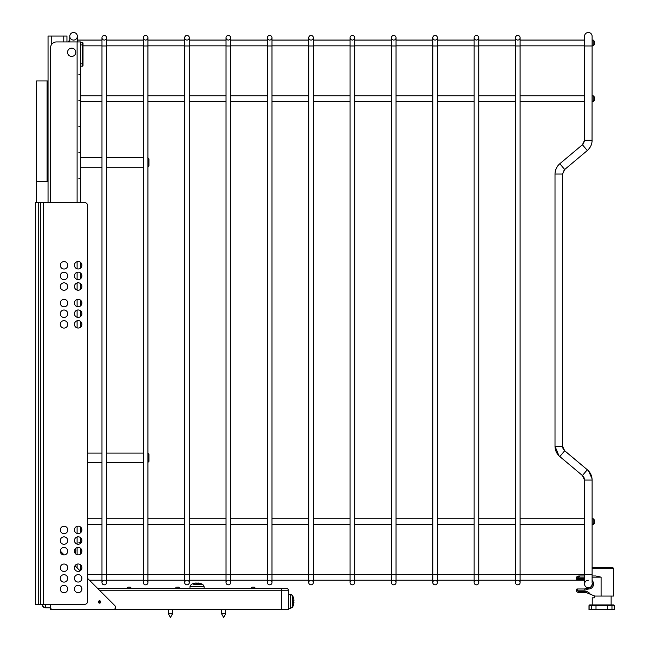 <?xml version="1.0" encoding="UTF-8"?>
<svg xmlns="http://www.w3.org/2000/svg" width="650" height="650" viewBox="0 0 650 650"><rect width="100%" height="100%" fill="white"/><g stroke="black" fill="none" stroke-linecap="round" stroke-linejoin="round"><path stroke-width="0.97" d="M43.558 604.329L43.558 202.629L84.671 202.629A2.958 2.958 0 0 1 87.62 205.587L87.62 601.372A2.958 2.958 0 0 1 84.671 604.329L35.636 604.329L35.636 202.629L40.365 202.629L40.365 604.329M43.558 202.629L40.365 202.629M87.62 453.099L101.977 453.099L87.62 453.099L87.62 205.587A2.958 2.958 0 0 0 84.671 202.629L80.657 202.629L80.657 66.17L82.428 66.17L80.657 66.17L80.657 44.907L82.428 44.907L82.428 63.806L83.013 63.806L83.013 43.136A0.593 0.593 0 0 0 82.428 42.542L80.657 42.542L82.428 42.542L80.657 42.542L80.657 44.907M84.671 604.329A2.958 2.958 0 0 0 87.62 601.372M63.993 279.654A3.721 3.721 0 0 0 67.714 275.933A3.721 3.721 0 0 0 63.993 272.212A3.721 3.721 0 0 0 60.271 275.933A3.721 3.721 0 0 0 63.993 279.654M63.993 290.29A3.721 3.721 0 0 0 67.714 286.569A3.721 3.721 0 0 0 63.993 282.839A3.721 3.721 0 0 0 60.271 286.569A3.721 3.721 0 0 0 63.993 290.29M64.041 269.019A3.721 3.721 0 0 0 67.771 265.298A3.721 3.721 0 0 0 64.041 261.576A3.721 3.721 0 0 0 60.32 265.298A3.721 3.721 0 0 0 64.041 269.019M78.171 279.606A3.721 3.721 0 0 0 81.892 275.884A3.721 3.721 0 0 0 78.171 272.163A3.721 3.721 0 0 0 74.449 275.884A3.721 3.721 0 0 0 78.171 279.606M78.171 290.233A3.721 3.721 0 0 0 81.892 286.512A3.721 3.721 0 0 0 78.171 282.791A3.721 3.721 0 0 0 74.449 286.512A3.721 3.721 0 0 0 78.171 290.233M78.171 268.97A3.721 3.721 0 0 0 81.892 265.249A3.721 3.721 0 0 0 78.171 261.527A3.721 3.721 0 0 0 74.449 265.249A3.721 3.721 0 0 0 78.171 268.97M63.993 317.46A3.721 3.721 0 0 0 67.714 313.739A3.721 3.721 0 0 0 63.993 310.017A3.721 3.721 0 0 0 60.271 313.739A3.721 3.721 0 0 0 63.993 317.46M63.993 328.096A3.721 3.721 0 0 0 67.714 324.374A3.721 3.721 0 0 0 63.993 320.653A3.721 3.721 0 0 0 60.271 324.374A3.721 3.721 0 0 0 63.993 328.096M64.041 306.824A3.721 3.721 0 0 0 67.771 303.103A3.721 3.721 0 0 0 64.041 299.382A3.721 3.721 0 0 0 60.32 303.103A3.721 3.721 0 0 0 64.041 306.824M78.171 317.411A3.721 3.721 0 0 0 81.892 313.69A3.721 3.721 0 0 0 78.171 309.969A3.721 3.721 0 0 0 74.449 313.69A3.721 3.721 0 0 0 78.171 317.411M78.171 328.039A3.721 3.721 0 0 0 81.892 324.317A3.721 3.721 0 0 0 78.171 320.596A3.721 3.721 0 0 0 74.449 324.317A3.721 3.721 0 0 0 78.171 328.039M78.171 306.776A3.721 3.721 0 0 0 81.892 303.054A3.721 3.721 0 0 0 78.171 299.333A3.721 3.721 0 0 0 74.449 303.054A3.721 3.721 0 0 0 78.171 306.776M63.993 544.302A3.721 3.721 0 0 0 67.714 540.581A3.721 3.721 0 0 0 63.993 536.859A3.721 3.721 0 0 0 60.271 540.581A3.721 3.721 0 0 0 63.993 544.302M63.993 554.929A3.721 3.721 0 0 0 67.714 551.208A3.721 3.721 0 0 0 63.993 547.487A3.721 3.721 0 0 0 60.271 551.208A3.721 3.721 0 0 0 63.993 554.929M64.041 533.666A3.721 3.721 0 0 0 67.771 529.945A3.721 3.721 0 0 0 64.041 526.224A3.721 3.721 0 0 0 60.32 529.945A3.721 3.721 0 0 0 64.041 533.666M78.171 544.253A3.721 3.721 0 0 0 81.892 540.532A3.721 3.721 0 0 0 78.171 536.803A3.721 3.721 0 0 0 74.449 540.532A3.721 3.721 0 0 0 78.171 544.253M78.171 554.881A3.721 3.721 0 0 0 81.892 551.159A3.721 3.721 0 0 0 78.171 547.438A3.721 3.721 0 0 0 74.449 551.159A3.721 3.721 0 0 0 78.171 554.881M78.171 533.617A3.721 3.721 0 0 0 81.892 529.896A3.721 3.721 0 0 0 78.171 526.175A3.721 3.721 0 0 0 74.449 529.896A3.721 3.721 0 0 0 78.171 533.617M63.993 582.108A3.721 3.721 0 0 0 67.714 578.386A3.721 3.721 0 0 0 63.993 574.665A3.721 3.721 0 0 0 60.271 578.386A3.721 3.721 0 0 0 63.993 582.108M78.171 571.423A3.721 3.721 0 0 0 81.892 567.702A3.721 3.721 0 0 0 78.171 563.981A3.721 3.721 0 0 0 74.449 567.702A3.721 3.721 0 0 0 78.171 571.423M78.171 592.686A3.721 3.721 0 0 0 81.892 588.965A3.721 3.721 0 0 0 78.171 585.244A3.721 3.721 0 0 0 74.449 588.965A3.721 3.721 0 0 0 78.171 592.686M78.171 582.059A3.721 3.721 0 0 0 81.892 578.337A3.721 3.721 0 0 0 78.171 574.616A3.721 3.721 0 0 0 74.449 578.337A3.721 3.721 0 0 0 78.171 582.059M64.041 571.472A3.721 3.721 0 0 0 67.771 567.751A3.721 3.721 0 0 0 64.041 564.029A3.721 3.721 0 0 0 60.32 567.751A3.721 3.721 0 0 0 64.041 571.472M63.993 592.743A3.721 3.721 0 0 0 67.714 589.022A3.721 3.721 0 0 0 63.993 585.301A3.721 3.721 0 0 0 60.271 589.022A3.721 3.721 0 0 0 63.993 592.743M45.329 604.329L45.679 607.872L43.623 607.214L42.136 604.329L42.445 605.776M56.436 609.643L50.529 609.643L50.529 607.872L45.679 607.872L50.602 607.872M45.679 607.872L42.786 606.369M48.043 202.629L48.043 36.042L66.95 36.042L66.95 41.949L77.106 41.949L56.436 41.949A5.907 5.907 0 0 0 50.529 47.856A5.907 5.907 0 0 1 56.436 41.949M48.043 80.941L36.465 80.941L36.465 181.366L48.043 181.366M47.101 181.366L47.101 80.941M36.465 202.629L36.465 181.366M87.62 462.548L87.62 518.733L101.977 518.733L101.977 462.548L87.62 462.548M101.977 582.53L101.977 582.53A2.308 2.308 0 0 0 104.284 584.829A2.308 2.308 0 0 0 106.584 582.53A2.308 2.308 0 0 0 104.284 580.222A2.308 2.308 0 0 0 101.977 582.53L101.977 574.316L106.584 574.316L106.584 45.971L101.977 45.971L101.977 574.316L101.977 524.517L87.62 524.517L87.62 574.438L101.977 574.438M45.516 607.482L45.419 606.686M75.368 548.714A4.136 4.136 0 0 1 74.969 553.061M67.689 551.671A4.136 4.136 0 0 1 67.559 550.144M177.531 587.194L178.718 587.194L177.531 587.194M255.507 588.38L254.329 587.194L255.507 588.38L254.329 587.194L251.964 587.194L254.329 587.194L255.507 588.38L286.227 588.38L97.581 588.38L126.734 588.38L127.912 587.194L130.276 587.194L127.912 587.194L126.734 588.38M281.499 588.38L281.499 590.736L288.592 590.736A2.364 2.364 0 0 0 286.227 588.38A2.364 2.364 0 0 1 288.592 590.736A2.364 2.364 0 0 0 286.227 588.38A2.364 2.364 0 0 1 288.592 590.736L288.592 609.643L77.106 609.643M131.454 588.38L150.361 588.38L131.454 588.38L130.276 587.194L131.454 588.38M164.539 588.38L175.167 588.38L164.539 588.38M154.497 588.38L160.404 588.38M99.556 603.143A1.178 1.178 0 0 1 98.532 601.372A1.178 1.178 0 0 1 100.579 601.372A1.178 1.178 0 0 1 99.556 603.143M50.529 604.329L50.529 607.279A2.364 2.364 0 0 0 52.886 609.643L113.141 609.643A2.364 2.364 0 0 0 114.814 605.613L87.62 578.419M80.096 570.887L74.986 565.776M64.139 554.929L60.279 551.07M80.657 41.949L77.106 41.949L77.106 202.629M80.657 570.472L80.657 564.931M80.657 553.938L80.657 548.389M80.657 543.303L80.657 537.753M80.657 532.667L80.657 527.117M80.657 327.096L80.657 321.547M80.657 316.461L80.657 310.911M80.657 305.825L80.657 300.284M80.657 289.291L80.657 283.741M80.657 278.655L80.657 273.106M80.657 268.019L80.657 262.47M50.529 47.856L50.529 202.629M238.972 588.38L224.794 588.38M193.716 584.48L202.849 584.48L204.051 586.454L204.116 588.38L179.896 588.38L178.718 587.194L179.896 588.38M101.977 580.222L89.432 580.222L97.581 588.38M68.599 41.949L66.95 41.949L68.599 41.949L69.786 40.064L68.599 41.242M293.296 597.472L293.264 597.309A11.806 11.692 39 0 1 293.938 600.121L293.938 600.567A11.806 2.429 174.9 0 0 293.264 600.039L293.264 602.306A11.806 1.276 5 0 0 293.938 602.054L293.938 602.55A11.806 11.505 157.1 0 1 293.264 605.329L293.036 604.955M290.517 608.392L292.492 607.197L292.492 595.546L290.517 594.352L290.517 608.392L288.592 608.465L288.592 594.287L290.729 594.368M293.946 602.054L293.296 601.997L293.938 602.55M293.296 597.391A11.806 11.692 39 0 1 293.938 600.121L293.296 600.624L293.946 600.576M293.938 600.689L293.938 600.202L293.296 600.746M293.296 605.353A11.806 11.692 141 0 0 293.938 602.623L293.938 602.176M193.448 583.936L193.009 583.7A11.806 11.611 -61 0 1 195.812 583.026L196.284 583.026A11.806 1.852 84.9 0 0 195.894 583.7L198.161 583.7A11.806 1.852 -84.9 0 0 197.771 583.026L198.242 583.026A11.806 11.611 61 0 1 201.045 583.7L200.874 583.676M200.956 583.676A11.806 11.611 61 0 0 198.242 583.026M193.099 583.668A11.806 11.611 -61 0 1 195.812 583.026L196.341 583.676L196.284 583.026M172.51 613.722L168.374 613.722L170.446 617.5L172.51 613.722L172.51 609.643M225.68 613.722L221.544 613.722L223.608 617.5L225.68 613.722L225.68 609.643M192.855 583.7A11.814 11.814 0 0 0 191.206 584.48L190.003 586.454L204.051 586.454L202.849 584.48L200.338 584.48M83.013 65.577L83.013 63.806L83.013 65.577A0.593 0.593 0 0 1 82.428 66.17L82.428 63.806L80.657 63.806M80.657 42.542L82.428 42.542L82.428 44.907L83.013 44.907L83.013 43.136A0.593 0.593 0 0 0 82.428 42.542A0.593 0.593 0 0 1 83.013 43.136M71.671 48.157A4.136 4.136 0 0 1 75.254 54.356A4.136 4.136 0 0 1 68.096 54.356A4.136 4.136 0 0 1 71.671 48.157M590.249 594.214A5.907 5.907 0 0 0 585.171 591.329L585.171 592.516L579.467 592.516L585.171 592.516A4.729 4.729 0 0 1 586.966 592.865L594.734 596.058L613.494 596.058L613.494 568.295L612.901 567.702L592.109 567.702L612.901 567.702L613.494 568.295L592.109 568.295M584.545 579.532A4.729 4.729 0 0 0 584.188 579.516L577.159 579.516L577.46 578.337A1.178 1.178 0 0 1 578.476 577.224A7.085 7.085 0 0 1 579.467 577.151L579.467 575.973L584.545 575.973L579.467 575.973A8.271 8.271 0 0 0 578.305 576.054A2.364 2.364 0 0 0 576.274 578.394L577.224 578.394L576.274 578.63A0.886 0.886 0 0 0 577.159 579.516A0.886 0.886 0 0 1 576.274 578.63M576.274 589.851L576.274 589.851A0.886 0.886 0 0 1 577.159 588.965A0.886 0.886 0 0 0 576.274 589.851L577.224 590.094L577.159 588.965L584.188 588.965L584.188 590.151A5.907 5.907 0 0 0 587.657 589.03L587.251 587.844A4.729 4.729 0 0 1 584.188 588.965A4.729 4.729 0 0 0 587.251 587.844L588.526 587.844L588.526 589.03A5.029 5.029 0 0 0 592.109 580.458M592.109 575.973L595.806 575.973L601.087 577.151L601.087 596.058M577.395 578.565L584.188 578.337L584.188 579.516M585.171 591.329L579.467 591.329A7.085 7.085 0 0 1 578.476 591.264L578.305 592.434A2.364 2.364 0 0 1 576.274 590.094L577.395 589.916M606.702 567.702L596.659 567.702M520.097 524.517L584.545 524.517L584.545 574.316L592.109 574.316L592.109 582.571A3.851 3.851 0 0 1 588.526 587.844M578.305 592.434A8.271 8.271 0 0 0 579.467 592.516L579.467 591.329M594.295 595.879L594.295 597.829L592.223 597.829L592.223 604.914L596.001 604.914L589.875 604.914A0.886 0.886 0 0 0 588.989 605.8L588.989 609.643L614.364 609.643L614.364 605.8A0.886 0.886 0 0 0 613.478 604.914L596.001 604.914L596.001 605.8L614.364 605.8L614.364 609.643M611.13 604.914L611.13 596.058L611.13 604.914L613.478 604.914A0.886 0.886 0 0 1 614.364 605.8M588.989 609.643L588.989 605.8A0.886 0.886 0 0 1 589.875 604.914A0.886 0.886 0 0 0 588.989 605.8L588.989 609.643M589.875 604.914A0.886 0.886 0 0 0 588.989 605.8L589.111 605.8A0.886 0.861 90 0 1 589.972 604.914L592.223 604.914L592.223 597.829M80.657 157.739L101.977 157.739L80.657 157.739M106.584 157.739L143.333 157.739L106.584 157.739L106.584 101.554L143.333 101.554L143.333 157.739M148.939 166.002L147.94 167.009L148.939 166.002L148.939 158.917L147.761 157.739L148.939 158.917M106.584 453.099L143.333 453.099L106.584 453.099L106.584 167.188L143.333 167.188L143.333 453.099M184.681 518.733L147.94 518.733L147.94 462.378L148.939 461.37L148.939 454.285L147.761 453.099M104.284 40.064A2.308 2.308 0 0 1 101.977 37.757A2.308 2.308 0 0 1 104.284 35.458A2.308 2.308 0 0 1 106.584 37.757A2.308 2.308 0 0 1 104.284 40.064M145.632 40.064A2.308 2.308 0 0 1 143.333 37.757A2.308 2.308 0 0 1 145.632 35.458A2.308 2.308 0 0 1 147.94 37.757A2.308 2.308 0 0 1 145.632 40.064M145.632 580.222A2.308 2.308 0 0 0 143.333 582.53A2.308 2.308 0 0 0 145.632 584.829A2.308 2.308 0 0 0 147.94 582.53A2.308 2.308 0 0 0 145.632 580.222A2.308 2.308 0 0 1 147.631 583.684A2.308 2.308 0 0 1 143.642 583.684A2.308 2.308 0 0 1 145.632 580.222M104.284 580.222A2.308 2.308 0 0 1 106.275 583.684A2.308 2.308 0 0 1 102.286 583.684A2.308 2.308 0 0 1 104.284 580.222M594.352 523.339L593.174 524.517L594.352 523.339L594.352 519.911L593.174 518.733L593.174 524.517L592.109 524.517L592.109 567.702M184.681 95.769L147.94 95.769L147.94 45.971L143.333 45.971L143.333 574.316L143.333 524.517L106.584 524.517L106.584 574.438L147.94 574.316L147.94 582.53L147.94 580.222L184.681 580.222M147.94 37.757L147.94 574.438L184.681 574.438M226.029 95.769L189.288 95.769L189.288 45.971L184.681 45.971L184.681 574.316L226.029 574.438M267.386 95.769L230.636 95.769L230.636 45.971L226.029 45.971L226.029 574.316L267.386 574.438M271.993 37.757A2.308 2.308 0 0 1 269.685 40.064A2.308 2.308 0 0 1 267.386 37.757A2.308 2.308 0 0 1 269.685 35.458A2.308 2.308 0 0 1 271.993 37.757L271.993 45.971L267.386 45.971L267.386 574.316L308.734 574.438M350.082 95.769L313.341 95.769L313.341 45.971L308.734 45.971L308.734 574.316L350.082 574.438M391.438 95.769L354.689 95.769L354.689 45.971L350.082 45.971L350.082 574.316L391.438 574.438M432.786 95.769L396.045 95.769L396.045 45.971L391.438 45.971L391.438 574.316L432.786 574.438M474.134 95.769L437.393 95.769L437.393 45.971L432.786 45.971L432.786 574.316L474.134 574.438M478.749 37.757A2.308 2.308 0 0 1 476.442 40.064A2.308 2.308 0 0 1 474.134 37.757A2.308 2.308 0 0 1 476.442 35.458A2.308 2.308 0 0 1 478.749 37.757L478.749 45.971L474.134 45.971L474.134 574.316L515.491 574.438M520.097 37.757A2.308 2.308 0 0 1 517.79 40.064A2.308 2.308 0 0 1 515.491 37.757A2.308 2.308 0 0 1 517.79 35.458A2.308 2.308 0 0 1 520.097 37.757L520.097 45.971L515.491 45.971L515.491 574.316L584.545 574.438M106.584 518.733L143.333 518.733L143.333 462.548L106.584 462.548L106.584 518.733M226.029 101.554L189.288 101.554L189.288 518.733L226.029 518.733M267.386 101.554L230.636 101.554L230.636 518.733L267.386 518.733M271.993 518.733L308.734 518.733M350.082 101.554L313.341 101.554L313.341 518.733L350.082 518.733M391.438 101.554L354.689 101.554L354.689 518.733L391.438 518.733M432.786 101.554L396.045 101.554L396.045 518.733L432.786 518.733M474.134 101.554L437.393 101.554L437.393 518.733L474.134 518.733M478.749 518.733L515.491 518.733M520.097 518.733L584.545 518.733L584.545 480.066L592.109 480.066L592.109 518.733L593.174 518.733L594.352 519.911M594.352 96.947L593.174 95.769L593.174 101.554L594.352 100.376L594.352 96.947L593.174 95.769L592.109 95.769M80.657 95.769L101.977 95.769L101.977 37.757M106.584 37.757L106.584 95.769L143.333 95.769L143.333 37.757M271.993 95.769L308.734 95.769M478.749 95.769L515.491 95.769M520.097 95.769L584.545 95.769M594.352 41.242L593.174 40.064L593.174 45.849L594.352 44.671L594.352 41.242L593.174 40.064L592.109 40.064M77.342 41.949L77.342 36.278L77.342 40.064L101.977 40.064M106.584 40.064L143.333 40.064M147.94 40.064L184.681 40.064M189.288 40.064L226.029 40.064M230.636 40.064L267.386 40.064M271.993 40.064L308.734 40.064M313.341 40.064L350.082 40.064M354.689 40.064L391.438 40.064M396.045 40.064L432.786 40.064M437.393 40.064L474.134 40.064M478.749 40.064L515.491 40.064M520.097 40.064L584.545 40.064M592.109 36.278A3.778 3.778 0 0 0 588.323 32.5A3.778 3.778 0 0 0 584.545 36.278L584.545 45.971L592.109 45.971L592.109 36.278M592.109 584.009A3.778 3.778 0 0 1 588.323 587.787A3.778 3.778 0 0 1 584.545 584.009A3.778 3.778 0 0 1 588.323 580.222M77.342 36.278A3.778 3.778 0 0 0 73.564 32.5A3.778 3.778 0 0 0 70.289 38.171A3.778 3.778 0 0 0 76.838 38.171A3.778 3.778 0 0 0 73.564 32.5A3.778 3.778 0 0 0 69.786 36.278L69.786 41.949M78.877 542.303A1.771 1.771 0 0 1 80.527 543.408M80.592 283.684A1.771 1.771 0 0 1 80.657 284.148M78.877 178.409A1.771 1.771 0 0 1 80.657 180.18M78.877 152.417A1.771 1.771 0 0 1 80.657 154.188M78.877 126.425A1.771 1.771 0 0 1 80.657 128.196M78.877 100.433A1.771 1.771 0 0 1 80.657 102.204M78.877 74.441A1.771 1.771 0 0 1 80.657 76.212M517.79 580.222A2.308 2.308 0 0 1 519.789 583.684A2.308 2.308 0 0 1 515.799 583.684A2.308 2.308 0 0 1 517.79 580.222A2.308 2.308 0 0 0 515.491 582.53A2.308 2.308 0 0 0 517.79 584.829A2.308 2.308 0 0 0 520.097 582.53A2.308 2.308 0 0 0 517.79 580.222M476.442 580.222A2.308 2.308 0 0 1 478.441 583.684A2.308 2.308 0 0 1 474.443 583.684A2.308 2.308 0 0 1 476.442 580.222A2.308 2.308 0 0 0 474.134 582.53A2.308 2.308 0 0 0 476.442 584.829A2.308 2.308 0 0 0 478.749 582.53A2.308 2.308 0 0 0 476.442 580.222M435.094 580.222A2.308 2.308 0 0 1 437.084 583.684A2.308 2.308 0 0 1 433.095 583.684A2.308 2.308 0 0 1 435.094 580.222A2.308 2.308 0 0 0 432.786 582.53A2.308 2.308 0 0 0 435.094 584.829A2.308 2.308 0 0 0 437.393 582.53A2.308 2.308 0 0 0 435.094 580.222M393.738 580.222A2.308 2.308 0 0 1 395.736 583.684A2.308 2.308 0 0 1 391.747 583.684A2.308 2.308 0 0 1 393.738 580.222A2.308 2.308 0 0 0 391.438 582.53A2.308 2.308 0 0 0 393.738 584.829A2.308 2.308 0 0 0 396.045 582.53A2.308 2.308 0 0 0 393.738 580.222M352.389 580.222A2.308 2.308 0 0 1 354.38 583.684A2.308 2.308 0 0 1 350.391 583.684A2.308 2.308 0 0 1 352.389 580.222A2.308 2.308 0 0 0 350.082 582.53A2.308 2.308 0 0 0 352.389 584.829A2.308 2.308 0 0 0 354.689 582.53A2.308 2.308 0 0 0 352.389 580.222M311.041 580.222A2.308 2.308 0 0 1 313.032 583.684A2.308 2.308 0 0 1 309.043 583.684A2.308 2.308 0 0 1 311.041 580.222A2.308 2.308 0 0 0 308.734 582.53A2.308 2.308 0 0 0 311.041 584.829A2.308 2.308 0 0 0 313.341 582.53A2.308 2.308 0 0 0 311.041 580.222M269.685 580.222A2.308 2.308 0 0 1 271.684 583.684A2.308 2.308 0 0 1 267.694 583.684A2.308 2.308 0 0 1 269.685 580.222A2.308 2.308 0 0 0 267.386 582.53A2.308 2.308 0 0 0 269.685 584.829A2.308 2.308 0 0 0 271.993 582.53A2.308 2.308 0 0 0 269.685 580.222M228.337 580.222A2.308 2.308 0 0 1 230.328 583.684A2.308 2.308 0 0 1 226.338 583.684A2.308 2.308 0 0 1 228.337 580.222A2.308 2.308 0 0 0 226.029 582.53A2.308 2.308 0 0 0 228.337 584.829A2.308 2.308 0 0 0 230.636 582.53A2.308 2.308 0 0 0 228.337 580.222M186.981 580.222A2.308 2.308 0 0 1 188.979 583.684A2.308 2.308 0 0 1 184.99 583.684A2.308 2.308 0 0 1 186.981 580.222A2.308 2.308 0 0 0 184.681 582.53A2.308 2.308 0 0 0 186.981 584.829A2.308 2.308 0 0 0 189.288 582.53A2.308 2.308 0 0 0 186.981 580.222M435.094 40.064A2.308 2.308 0 0 1 432.786 37.757A2.308 2.308 0 0 1 435.094 35.458A2.308 2.308 0 0 1 437.393 37.757A2.308 2.308 0 0 1 435.094 40.064M393.738 40.064A2.308 2.308 0 0 1 391.438 37.757A2.308 2.308 0 0 1 393.738 35.458A2.308 2.308 0 0 1 396.045 37.757A2.308 2.308 0 0 1 393.738 40.064M352.389 40.064A2.308 2.308 0 0 1 350.082 37.757A2.308 2.308 0 0 1 352.389 35.458A2.308 2.308 0 0 1 354.689 37.757A2.308 2.308 0 0 1 352.389 40.064M311.041 40.064A2.308 2.308 0 0 1 308.734 37.757A2.308 2.308 0 0 1 311.041 35.458A2.308 2.308 0 0 1 313.341 37.757A2.308 2.308 0 0 1 311.041 40.064M228.337 40.064A2.308 2.308 0 0 1 226.029 37.757A2.308 2.308 0 0 1 228.337 35.458A2.308 2.308 0 0 1 230.636 37.757A2.308 2.308 0 0 1 228.337 40.064M186.981 40.064A2.308 2.308 0 0 1 184.681 37.757A2.308 2.308 0 0 1 186.981 35.458A2.308 2.308 0 0 1 189.288 37.757A2.308 2.308 0 0 1 186.981 40.064M38.236 604.329L38.236 202.629M63.757 36.042L63.757 41.949M51.236 45.053L51.236 36.042M99.946 590.736L281.499 590.736L281.499 609.643M99.556 602.712A0.756 0.756 0 0 1 98.808 601.965A0.756 0.756 0 0 1 99.556 601.209A0.756 0.756 0 0 1 100.311 601.965A0.756 0.756 0 0 1 99.556 602.712M77.106 261.682L77.106 268.816M77.106 272.317L77.106 279.451M77.106 282.945L77.106 290.079M77.106 299.488L77.106 306.621M77.106 310.123L77.106 317.257M77.106 320.751L77.106 327.884M77.106 526.329L77.106 533.463M77.106 536.965L77.106 544.091M77.106 547.592L77.106 554.726M77.106 564.135L77.106 567.905M286.227 588.38A2.364 2.364 0 0 1 288.592 590.736M197.771 583.026L197.714 583.676L197.771 583.026M578.476 591.264A1.178 1.178 0 0 1 577.46 590.151L584.188 590.151M579.467 577.151L584.545 577.151M592.109 577.151L601.087 577.151M587.657 589.03L588.526 589.03M578.305 576.054L578.476 577.224M613.381 604.914A0.886 0.861 90 0 1 614.242 605.8L614.242 609.643M611.097 604.914A0.886 0.861 90 0 1 611.967 605.8L611.967 609.643M607.352 604.914L607.352 609.643M592.256 604.914A0.886 0.861 90 0 0 591.386 605.8L596.001 605.8L596.001 609.643M589.111 609.643L589.111 605.8L591.386 605.8L591.386 609.643M564.265 450.385L587.299 469.747L564.679 450.775L562.567 446.249L555.011 446.249L555.011 174.037L562.567 174.037L562.567 446.249L562.567 174.037L564.679 169.512L587.299 150.54C590.419 147.81 592.028 144.365 592.109 140.221L584.545 140.221L584.545 45.971M587.299 150.54L582.433 144.747L584.545 140.221M564.679 169.512L559.821 163.719L582.433 144.747M564.679 450.775L559.821 456.56L582.433 475.54L559.821 456.56C556.692 453.83 555.092 450.393 555.011 446.249L558.911 455.731M592.109 574.316L592.109 480.066C592.028 475.914 590.419 472.477 587.299 469.747L582.433 475.54L584.545 480.066L584.545 584.009M250.786 588.38L251.964 587.194L250.786 588.38M175.167 588.38L176.353 587.194L175.167 588.38M293.296 600.462L293.296 602.672M293.036 597.789L293.264 597.204A11.814 11.814 0 0 0 292.492 595.546L291.834 594.815M293.296 602.29L293.296 600.072M292.492 607.197A11.814 11.814 0 0 0 293.264 605.548M198.136 583.676L195.918 583.676M202.849 584.48A11.814 11.814 0 0 0 201.199 583.7M191.206 584.48L190.003 586.454L189.938 588.38M168.374 609.643L168.374 613.722M221.544 609.643L221.544 613.722M291.517 594.612L291.111 594.449M101.977 167.188L80.657 167.188L101.977 167.188L101.977 453.099M106.584 574.316L106.584 582.53L106.584 580.222L143.333 580.222L143.333 582.53L143.333 574.316M106.584 167.188L143.333 167.188M80.657 101.554L101.977 101.554L101.977 157.739M147.94 574.316L147.94 524.517L184.681 524.517M147.94 453.277L147.94 167.009M147.94 157.909L147.94 101.554L184.681 101.554M189.288 37.757L189.288 582.53L189.288 580.222L226.029 580.222M267.386 524.517L230.636 524.517L230.636 582.53L230.636 580.222L267.386 580.222M271.993 45.971L271.993 582.53L271.993 580.222L308.734 580.222M350.082 524.517L313.341 524.517L313.341 582.53L313.341 580.222L350.082 580.222M354.689 37.757L354.689 582.53L354.689 580.222L391.438 580.222M432.786 524.517L396.045 524.517L396.045 582.53L396.045 580.222L432.786 580.222M474.134 524.517L437.393 524.517L437.393 582.53L437.393 580.222L474.134 580.222M478.749 45.971L478.749 582.53L478.749 580.222L515.491 580.222M520.097 45.971L520.097 582.53L520.097 580.222L584.545 580.222M189.288 574.316L189.288 524.517L226.029 524.517M271.993 524.517L308.734 524.517M354.689 574.316L354.689 524.517L391.438 524.517M478.749 524.517L515.491 524.517M594.352 100.376L593.174 101.554L592.109 101.554M271.993 101.554L308.734 101.554M478.749 101.554L515.491 101.554M520.097 101.554L584.545 101.554M594.352 44.671L593.174 45.849L592.109 45.849M83.013 45.849L101.977 45.849M106.584 45.849L143.333 45.849M147.94 45.849L184.681 45.849M189.288 45.849L226.029 45.849M230.636 45.849L267.386 45.849M271.993 45.849L308.734 45.849M313.341 45.849L350.082 45.849M354.689 45.849L391.438 45.849M396.045 45.849L432.786 45.849M437.393 45.849L474.134 45.849M478.749 45.849L515.491 45.849M520.097 45.849L584.545 45.849M592.044 141.537L592.109 45.971M555.011 174.037C555.092 169.894 556.692 166.457 559.821 163.719L558.545 164.938M588.608 471.006L592.036 478.709M582.506 475.597L583.822 477.238M584.058 477.718L584.545 480.066M562.608 446.891L562.981 448.419M563.184 448.866L563.712 449.735M562.583 173.664L562.648 173.087M563.899 170.308L564.371 169.796M555.157 172.055L556.189 168.529M556.335 168.22L557.716 165.937M588.551 149.338L590.257 147.03M590.939 145.706L591.736 143.374M583.156 144.032L584.512 140.831M515.491 582.53L515.491 574.316M308.734 582.53L308.734 574.316M226.029 582.53L226.029 574.316M515.491 45.971L515.491 37.757M474.134 45.971L474.134 37.757M474.134 574.316L474.134 582.53M432.786 45.971L432.786 37.757M437.393 574.316L437.393 37.757M432.786 574.316L432.786 582.53M391.438 45.971L391.438 37.757M396.045 574.316L396.045 37.757M391.438 574.316L391.438 582.53M350.082 45.971L350.082 37.757M350.082 574.316L350.082 582.53M308.734 45.971L308.734 37.757M313.341 574.316L313.341 37.757M267.386 45.971L267.386 37.757M267.386 574.316L267.386 582.53M226.029 45.971L226.029 37.757M230.636 574.316L230.636 37.757M184.681 45.971L184.681 37.757M184.681 574.316L184.681 582.53"/></g></svg>
